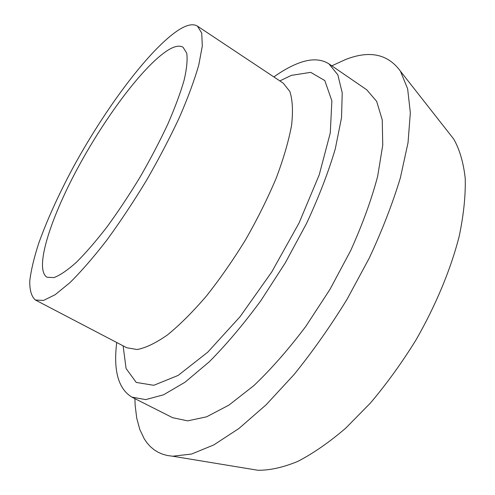 <?xml version="1.0" encoding="UTF-8"?>
<svg xmlns="http://www.w3.org/2000/svg" width="495" height="495" viewBox="0 0 495 495"><rect width="100%" height="100%" fill="white"/><g stroke="black" fill="none" stroke-linecap="round" stroke-linejoin="round"><path stroke-width="0.74" d="M169.408 49.327C145.567 63.156 106.728 114.586 78.526 166.586C50.298 218.481 34.007 269.379 47.044 277.237L53.943 277.59C60.013 275.325 67.462 270.258 76.292 262.387C85.796 252.926 96.061 241.071 107.075 226.815C118.286 211.445 129.288 194.857 140.097 177.068C150.486 159.031 159.724 141.397 167.799 124.171C174.983 107.656 180.434 92.955 184.152 80.066C186.801 68.539 187.654 59.567 186.72 53.157L183.082 47.279C179.864 45.311 175.304 45.992 169.408 49.327M250.136 468.982L257.833 470.25C269.763 470.411 283.084 467.459 297.792 461.402C313.131 453.476 329.095 442.412 345.677 428.206L370.39 403.072C386.626 383.86 401.779 362.903 415.85 340.201C435.792 305.458 450.722 269.453 459.193 236.325C463.66 214.954 465.671 195.636 465.232 178.373C463.456 162.564 459.632 149.471 453.748 139.095L448.928 132.957M134.9 398.648L135.16 405.461L136.731 418.139L139.763 429.375L144.305 438.954L147.157 443.056L150.406 446.657L154.056 449.726L158.103 452.251L162.552 454.187L167.397 455.524L172.637 456.217L191.516 454.064L213.834 444.9L238.998 428.435L266.118 404.786L294.042 374.573C312.667 351.524 330.307 326.483 346.964 299.45L369.276 258.081C382.245 230.218 392.603 203.482 400.362 177.872L408.029 142.721L410.343 112.736L407.626 88.76L400.43 71.181C387.901 54.017 369.678 50.106 345.751 59.45L331.798 65.823M116.721 342.509C113.262 370.631 118.311 388.829 131.862 397.114L172.675 417.712L187.648 420.861L206.601 416.821L228.975 405.089L253.855 385.611C271.328 368.954 288.672 349.173 305.898 326.267L329.967 289.396L350.695 250.544C362.476 224.421 371.46 199.695 377.648 176.356L382.74 145.177L382.251 119.914L376.664 101.357L366.696 89.756L328.996 63.898C320.593 58.54 309.907 58.515 296.932 63.818C289.612 66.794 281.915 71.162 273.84 76.923M131.862 397.114L145.666 399.607L163.56 394.8L185.05 382.202L209.274 361.796C226.444 344.501 243.651 324.101 260.902 300.607L285.244 262.938L306.541 223.468C318.829 197.035 328.42 172.13 335.313 148.754L341.525 117.692L342.224 92.8L337.819 74.801L328.996 63.898M179.846 29.224C150.69 47.217 105.188 108.176 72.264 169.086C58.138 195.612 46.957 220.355 38.709 243.311C34.025 257.747 31.043 270.295 29.768 280.95C29.589 290.237 31.47 296.598 35.423 300.019L43.579 300.428L55.217 294.673L70.049 282.534C81.347 271.334 93.58 257.239 106.747 240.248C120.155 221.884 133.334 202.047 146.285 180.731C158.734 159.118 169.773 138.012 179.413 117.42C187.964 97.694 194.424 80.19 198.798 64.894L202.3 46.054L201.737 33.078L197.456 26.124C193.341 23.605 187.475 24.639 179.846 29.224M123.119 345.85L126.083 368.515L136.243 382.425L153.766 385.308L178.101 375.439L207.727 352.205L240.056 316.713L271.706 272.033L299.091 222.923L319.219 174.865L330.276 132.951L331.867 100.869L324.813 80.567L310.681 72.35L291.345 75.376L279.848 80.92M126.714 347.731L137.146 349.519C145.765 347.905 155.875 343.029 167.477 334.911C179.765 324.906 192.71 311.992 206.31 296.177C219.972 278.945 233.077 260.11 245.638 239.673C257.518 218.827 267.727 198.266 276.272 177.99C283.61 158.437 288.721 140.852 291.592 125.241C293.151 111.134 292.57 99.903 289.86 91.538L283.301 83.209L197.456 26.124M453.748 139.095L400.43 71.181M257.833 470.25L172.637 456.217M126.788 347.768L35.423 300.019"/></g></svg>

